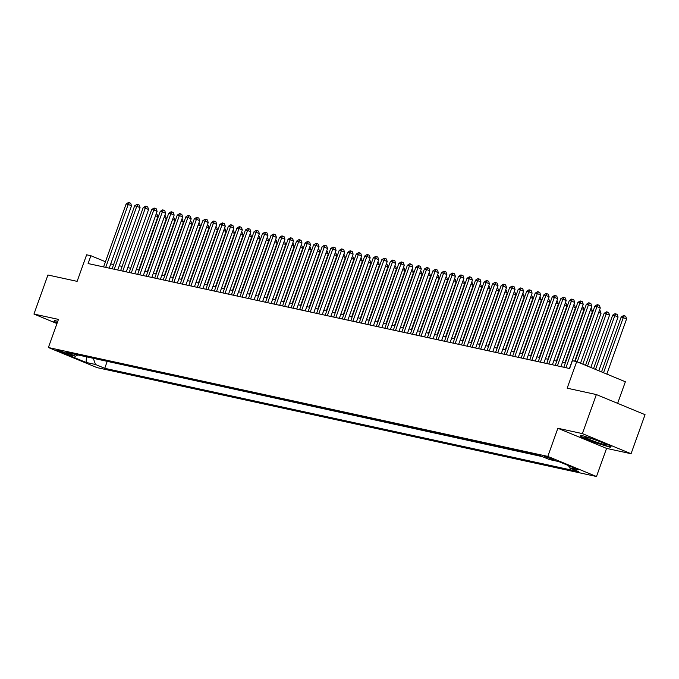 <?xml version="1.0" encoding="UTF-8"?>
<svg xmlns="http://www.w3.org/2000/svg" width="679" height="679" viewBox="0 0 679 679"><rect width="100%" height="100%" fill="white"/><g stroke="black" fill="none" stroke-linecap="round" stroke-linejoin="round"><path stroke-width="1.02" d="M544.278 456.271L553.504 459.802L544.278 456.271M617.635 403.351L625.367 381.759L576.683 361.635L572.422 360.71L569.622 368.519L88.1 263.545L90.893 255.728L86.632 254.803L77.126 281.361L47.937 274.995L33.95 314.054L56.96 323.56M631.063 453.733L645.05 414.682L596.357 394.558L582.378 433.618L557.875 428.271L547.809 456.398L596.493 476.514L606.559 448.395L631.063 453.733L582.378 433.618M547.809 456.398L48.387 347.521L97.072 367.636L596.493 476.514M65.846 353.581L68.494 354.048L59.557 350.619L56.909 350.16L65.846 353.581L66.118 352.817M93.286 358.308L95.51 364.496L104.727 368.307L578.576 471.608L569.367 467.797L578.746 469.843L558.741 461.576L549.362 459.539L540.153 455.728L66.296 352.426L75.513 356.229L77.873 354.947M95.51 364.496L86.14 362.45L66.135 354.183L75.513 356.229M104.889 360.838L542.343 456.636M576.683 361.635L567.169 388.193L596.357 394.558M48.387 347.521L58.453 319.393L33.95 314.054M105.44 261.738L90.893 255.728M565.318 363.01L562.433 362.382M556.797 361.152L553.911 360.524M548.276 359.301L545.381 358.665M539.754 357.443L536.86 356.806M531.233 355.584L528.338 354.956M522.703 353.725L519.817 353.097M514.181 351.866L511.295 351.238M505.66 350.008L502.774 349.379M497.138 348.149L494.253 347.521M488.617 346.29L485.731 345.662M480.095 344.431L477.201 343.803M471.574 342.572L468.68 341.944M463.044 340.714L460.158 340.086M454.523 338.863L451.637 338.227M446.001 337.005L443.115 336.368M437.48 335.146L434.594 334.518M428.958 333.287L426.072 332.659M420.437 331.428L417.543 330.8M411.915 329.57L409.021 328.942M403.394 327.711L400.5 327.083M394.864 325.852L391.978 325.224M386.343 323.993L383.457 323.365M377.821 322.135L374.935 321.507M369.3 320.284L366.414 319.648M360.778 318.426L357.892 317.789M352.257 316.567L349.362 315.93M343.735 314.708L340.841 314.08M335.214 312.849L332.32 312.221M326.684 310.99L323.798 310.362M318.162 309.132L315.277 308.504M309.641 307.273L306.755 306.645M301.12 305.414L298.234 304.786M292.598 303.555L289.704 302.927M284.077 301.697L281.182 301.069M275.555 299.846L272.661 299.21M267.025 297.988L264.139 297.351M258.504 296.129L255.618 295.492M249.982 294.27L247.097 293.642M241.461 292.411L238.575 291.783M232.939 290.553L230.054 289.925M224.418 288.694L221.524 288.066M215.897 286.835L213.002 286.207M207.375 284.976L204.481 284.348M198.845 283.118L195.959 282.489M190.324 281.259L187.438 280.631M181.802 279.409L178.917 278.772M173.281 277.55L170.395 276.913M164.759 275.691L161.874 275.063M156.238 273.832L153.344 273.204M147.716 271.973L144.822 271.345M139.187 270.115L136.301 269.487M130.665 268.256L127.779 267.628M122.144 266.397L119.258 265.769M113.622 264.538L110.736 263.91M107.07 361.737L104.727 368.307M569.367 467.797L568.595 465.65M86.42 356.815L86.14 362.45M57.732 321.405L54.71 320.471L53.819 321.71L57.138 323.077M557.875 428.271L606.559 448.395M596.535 440.026L580.978 435.205L580.087 436.436L594.753 442.496L610.302 447.317L611.202 446.086L596.535 440.026M610.803 445.925L610.302 447.317M610.659 445.857L609.963 446.816L594.753 442.496M109.217 268.146L131.539 205.796L128.255 204.43L105.712 267.382M126.124 203.972L128.475 202.486L129.324 202.673L128.255 204.43L126.124 203.972L103.581 266.923M129.324 202.673L130.648 203.216L131.539 205.796M138.762 270.021L157.859 216.669L155.55 215.718M156.246 213.792L156.959 214.089L157.859 216.669M57.265 322.72L54.413 321.549L55.101 320.59M54.787 320.496L54.413 321.549M586.681 438.133A10.822 0.857 -160.3 0 0 598.674 442.861A10.822 0.857 -160.3 0 0 605.88 444.448A10.822 0.857 -160.3 0 0 604.828 443.76A10.822 0.857 -160.3 0 0 594.201 439.5A10.822 0.857 -160.3 0 0 585.705 437.225A10.822 0.857 -160.3 0 0 586.681 438.133M594.889 442.148L580.681 436.274L581.368 435.324M581.054 435.222L580.681 436.274M117.739 270.004L140.069 207.655L136.776 206.289L114.233 269.24M134.646 205.83L136.997 204.345L137.854 204.532L136.776 206.289L134.646 205.83L112.103 268.774M137.854 204.532L139.17 205.075L140.069 207.655M126.26 271.863L148.591 209.505L145.298 208.147L122.763 271.099M143.167 207.689L145.518 206.204L146.375 206.391L145.298 208.147L143.167 207.689L120.624 270.632M146.375 206.391L147.691 206.934L148.591 209.505M134.782 273.722L157.112 211.364L153.819 210.006L131.285 272.958M151.689 209.539L154.04 208.063L154.897 208.249L153.819 210.006L151.689 209.539L129.154 272.491M154.897 208.249L156.212 208.792L157.112 211.364M143.311 275.581L165.634 213.223L162.34 211.865L139.806 274.817M160.21 211.398L162.57 209.921L163.418 210.1L162.34 211.865L160.21 211.398L137.676 274.35M163.418 210.1L164.734 210.651L165.634 213.223M147.284 271.88L166.38 218.528L164.08 217.577M164.768 215.65L165.481 215.947L166.38 218.528M155.805 273.739L174.91 220.386L172.602 219.427M173.289 217.509L174.011 217.806L174.91 220.386M164.326 275.598L183.432 222.245L181.123 221.286M181.811 219.368L182.532 219.665L183.432 222.245M172.848 277.456L191.953 224.104L189.645 223.145M190.332 221.227L191.054 221.524L191.953 224.104M151.833 277.439L174.155 215.082L170.87 213.724L148.328 276.676M168.732 213.257L171.091 211.772L171.94 211.958L170.87 213.724L168.732 213.257L146.197 276.209M171.94 211.958L173.255 212.502L174.155 215.082M181.369 279.307L200.475 225.963L198.166 225.004M198.854 223.085L199.575 223.383L200.475 225.963M160.354 279.298L182.676 216.94L179.392 215.583L156.849 278.534M177.261 215.116L179.612 213.63L180.461 213.817L179.392 215.583L177.261 215.116L154.719 278.067M180.461 213.817L181.777 214.36L182.676 216.94M189.891 281.165L208.996 227.813L206.688 226.862M207.375 224.944L208.097 225.241L208.996 227.813M168.876 281.157L191.198 218.799L187.913 217.441L165.37 280.393M185.783 216.974L188.134 215.489L188.983 215.676L187.913 217.441L185.783 216.974L163.24 279.926M188.983 215.676L190.298 216.219L191.198 218.799M198.421 283.024L217.518 229.672L215.209 228.721M215.897 226.803L216.618 227.1L217.518 229.672M177.397 283.016L199.728 220.658L196.435 219.3L173.892 282.252M194.304 218.833L196.655 217.348L197.513 217.535L196.435 219.3L194.304 218.833L171.762 281.785M197.513 217.535L198.828 218.078L199.728 220.658M206.942 284.883L226.039 231.531L223.731 230.58M224.426 228.653L225.139 228.95L226.039 231.531M185.919 284.866L208.249 222.517L204.956 221.159L182.413 284.102M202.826 220.692L205.177 219.207L206.034 219.393L204.956 221.159L202.826 220.692L180.283 283.644M206.034 219.393L207.35 219.937L208.249 222.517M215.464 286.742L234.561 233.389L232.26 232.439M232.948 230.512L233.669 230.809L234.561 233.389M194.44 286.725L216.771 224.376L213.478 223.018L190.943 285.961M211.347 222.551L213.698 221.065L214.556 221.252L213.478 223.018L211.347 222.551L188.813 285.503M214.556 221.252L215.871 221.795L216.771 224.376M223.985 288.6L243.09 235.248L240.782 234.297M241.469 232.371L242.191 232.668L243.09 235.248M202.962 288.583L225.292 226.234L221.999 224.868L199.465 287.82M219.869 224.409L222.228 222.924L223.077 223.111L221.999 224.868L219.869 224.409L197.334 287.361M223.077 223.111L224.393 223.654L225.292 226.234M232.507 290.459L251.612 237.107L249.303 236.156M249.991 234.23L250.712 234.527L251.612 237.107M211.492 290.442L233.814 228.093L230.521 226.727L207.986 289.678M228.39 226.268L230.75 224.783L231.598 224.97L230.521 226.727L228.39 226.268L205.856 289.212M231.598 224.97L232.914 225.513L233.814 228.093M241.028 292.318L260.133 238.966L257.825 238.015M258.512 236.088L259.234 236.385L260.133 238.966M220.013 292.301L242.335 229.943L239.05 228.585L216.508 291.537M236.92 228.127L239.271 226.642L240.12 226.828L239.05 228.585L236.92 228.127L214.377 291.07M240.12 226.828L241.435 227.372L242.335 229.943M249.549 294.177L268.655 240.824L266.346 239.865M267.034 237.947L267.755 238.244L268.655 240.824M228.534 294.16L250.857 231.802L247.572 230.444L225.029 293.396M245.442 229.977L247.793 228.5L248.641 228.687L247.572 230.444L245.442 229.977L222.899 292.929M248.641 228.687L249.957 229.23L250.857 231.802M258.071 296.036L277.176 242.683L274.868 241.724M275.555 239.806L276.277 240.103L277.176 242.683M237.056 296.019L259.378 233.661L256.093 232.303L233.551 295.255M253.963 231.836L256.314 230.359L257.163 230.537L256.093 232.303L253.963 231.836L231.42 294.788M257.163 230.537L258.487 231.089L259.378 233.661M266.601 297.894L285.698 244.542L283.389 243.583M284.077 241.665L284.798 241.962L285.698 244.542M245.577 297.877L267.908 235.52L264.615 234.162L242.072 297.113M262.484 233.695L264.835 232.21L265.693 232.396L264.615 234.162L262.484 233.695L239.942 296.647M265.693 232.396L267.008 232.939L267.908 235.52M275.122 299.745L294.219 246.392L291.919 245.442M292.607 243.523L293.32 243.82L294.219 246.392M254.099 299.736L276.429 237.378L273.136 236.02L250.593 298.972M271.006 235.554L273.357 234.068L274.214 234.255L273.136 236.02L271.006 235.554L248.463 298.505M274.214 234.255L275.53 234.798L276.429 237.378M283.644 301.603L302.749 248.251L300.441 247.3M301.128 245.382L301.849 245.679L302.749 248.251M262.62 301.595L284.951 239.237L281.658 237.879L259.123 300.831M279.527 237.412L281.878 235.927L282.736 236.114L281.658 237.879L279.527 237.412L256.993 300.364M282.736 236.114L284.051 236.657L284.951 239.237M292.165 303.462L311.271 250.11L308.962 249.159M309.649 247.241L310.371 247.538L311.271 250.11M271.142 303.454L293.472 241.096L290.179 239.738L267.645 302.69M288.049 239.271L290.408 237.786L291.257 237.973L290.179 239.738L288.049 239.271L265.514 302.223M291.257 237.973L292.573 238.516L293.472 241.096M300.687 305.321L319.792 251.968L317.483 251.018M318.171 249.091L318.892 249.388L319.792 251.968M279.672 305.304L301.994 242.955L298.701 241.597L276.166 304.54M296.57 241.13L298.93 239.645L299.779 239.831L298.701 241.597L296.57 241.13L274.036 304.082M299.779 239.831L301.094 240.374L301.994 242.955M309.208 307.18L328.313 253.827L326.005 252.877M326.692 250.95L327.414 251.247L328.313 253.827M288.193 307.163L310.515 244.813L307.231 243.455L284.688 306.399M305.1 242.989L307.451 241.503L308.3 241.69L307.231 243.455L305.1 242.989L282.557 305.94M308.3 241.69L309.616 242.233L310.515 244.813M317.73 309.038L336.835 255.686L334.526 254.735M335.214 252.809L335.935 253.106L336.835 255.686M296.715 309.021L319.037 246.672L315.752 245.306L293.209 308.258M313.622 244.847L315.973 243.362L316.821 243.549L315.752 245.306L313.622 244.847L291.079 307.799M316.821 243.549L318.137 244.092L319.037 246.672M326.251 310.897L345.356 257.545L343.048 256.594M343.735 254.667L344.457 254.964L345.356 257.545M305.236 310.88L327.558 248.531L324.273 247.164L301.731 310.116M322.143 246.706L324.494 245.221L325.351 245.408L324.273 247.164L322.143 246.706L299.6 309.649M325.351 245.408L326.667 245.951L327.558 248.531M334.781 312.756L353.878 259.403L351.569 258.453M352.265 256.526L352.978 256.823L353.878 259.403M313.757 312.739L336.088 250.381L332.795 249.023L310.252 311.975M330.665 248.565L333.016 247.08L333.873 247.266L332.795 249.023L330.665 248.565L308.122 311.508M333.873 247.266L335.188 247.81L336.088 250.381M343.302 314.615L362.399 261.262L360.099 260.303M360.787 258.385L361.508 258.682L362.399 261.262M322.279 314.598L344.609 252.24L341.316 250.882L318.782 313.834M339.186 250.415L341.537 248.938L342.394 249.125L341.316 250.882L339.186 250.415L316.652 313.367M342.394 249.125L343.71 249.668L344.609 252.24M330.8 316.456L353.131 254.099L349.838 252.741L327.303 315.693M347.707 252.274L350.058 250.797L350.916 250.975L349.838 252.741L347.707 252.274L325.173 315.226M350.916 250.975L352.231 251.527L353.131 254.099M339.33 318.315L361.652 255.958L358.359 254.6L335.825 317.551M356.229 254.133L358.588 252.647L359.437 252.834L358.359 254.6L356.229 254.133L333.695 317.085M359.437 252.834L360.753 253.377L361.652 255.958M351.824 316.473L370.929 263.121L368.621 262.162M369.308 260.244L370.03 260.541L370.929 263.121M360.345 318.332L379.451 264.98L377.142 264.021M377.83 262.102L378.551 262.4L379.451 264.98M368.867 320.182L387.972 266.83L385.664 265.879M386.351 263.961L387.072 264.258L387.972 266.83M347.852 320.174L370.174 257.816L366.889 256.458L344.346 319.41M364.75 255.991L367.11 254.506L367.959 254.693L366.889 256.458L364.75 255.991L342.216 318.943M367.959 254.693L369.274 255.236L370.174 257.816M377.388 322.041L396.494 268.689L394.185 267.738M394.872 265.82L395.594 266.117L396.494 268.689M356.373 322.033L378.695 259.675L375.411 258.317L352.868 321.269M373.28 257.85L375.631 256.365L376.48 256.552L375.411 258.317L373.28 257.85L350.737 320.802M376.48 256.552L377.796 257.095L378.695 259.675M385.91 323.9L405.015 270.548L402.706 269.597M403.394 267.67L404.115 267.976L405.015 270.548M364.895 323.891L387.217 261.534L383.932 260.176L361.389 323.128M381.802 259.709L384.153 258.224L385.001 258.41L383.932 260.176L381.802 259.709L359.259 322.661M385.001 258.41L386.317 258.954L387.217 261.534M394.44 325.759L413.536 272.406L411.228 271.456M411.915 269.529L412.637 269.826L413.536 272.406M373.416 325.742L395.747 263.393L392.454 262.035L369.911 324.978M390.323 261.568L392.674 260.082L393.531 260.269L392.454 262.035L390.323 261.568L367.78 324.52M393.531 260.269L394.847 260.812L395.747 263.393M402.961 327.618L422.058 274.265L419.758 273.314M420.445 271.388L421.158 271.685L422.058 274.265M381.938 327.601L404.268 265.251L400.975 263.893L378.432 326.837M398.845 263.427L401.196 261.941L402.053 262.128L400.975 263.893L398.845 263.427L376.302 326.378M402.053 262.128L403.368 262.671L404.268 265.251M411.482 329.476L430.579 276.124L428.279 275.173M428.967 273.247L429.688 273.544L430.579 276.124M390.459 329.459L412.79 267.11L409.496 265.744L386.962 328.695M407.366 265.285L409.717 263.8L410.574 263.987L409.496 265.744L407.366 265.285L384.832 328.237M410.574 263.987L411.89 264.53L412.79 267.11M420.004 331.335L439.109 277.983L436.801 277.032M437.488 275.105L438.21 275.402L439.109 277.983M398.98 331.318L421.311 268.969L418.018 267.602L395.484 330.554M415.887 267.144L418.247 265.659L419.096 265.845L418.018 267.602L415.887 267.144L393.353 330.087M419.096 265.845L420.411 266.389L421.311 268.969M428.525 333.194L447.631 279.841L445.322 278.891M446.01 276.964L446.731 277.261L447.631 279.841M407.51 333.177L429.832 270.819L426.539 269.461L404.005 332.413M424.409 269.003L426.768 267.518L427.617 267.704L426.539 269.461L424.409 269.003L401.875 331.946M427.617 267.704L428.933 268.247L429.832 270.819M437.047 335.053L456.152 281.7L453.844 280.741M454.531 278.823L455.253 279.12L456.152 281.7M416.032 335.036L438.354 272.678L435.069 271.32L412.526 334.272M432.939 270.853L435.29 269.376L436.139 269.563L435.069 271.32L432.939 270.853L410.396 333.805M436.139 269.563L437.454 270.106L438.354 272.678M445.568 336.911L464.674 283.559L462.365 282.6M463.053 280.682L463.774 280.979L464.674 283.559M424.553 336.894L446.875 274.537L443.591 273.179L421.048 336.13M441.46 272.712L443.811 271.235L444.66 271.413L443.591 273.179L441.46 272.712L418.918 335.664M444.66 271.413L445.976 271.965L446.875 274.537M454.09 338.762L473.195 285.418L470.886 284.459M471.574 282.54L472.295 282.837L473.195 285.418M433.075 338.753L455.397 276.395L452.112 275.037L429.569 337.989M449.982 274.571L452.333 273.085L453.182 273.272L452.112 275.037L449.982 274.571L427.439 337.522M453.182 273.272L454.506 273.815L455.397 276.395M462.62 340.62L481.717 287.268L479.408 286.317M480.104 284.399L480.817 284.696L481.717 287.268M441.596 340.612L463.927 278.254L460.634 276.896L438.091 339.848M458.503 276.429L460.854 274.944L461.712 275.131L460.634 276.896L458.503 276.429L435.96 339.381M461.712 275.131L463.027 275.674L463.927 278.254M471.141 342.479L490.238 289.127L487.938 288.176M488.625 286.258L489.338 286.555L490.238 289.127M450.118 342.471L472.448 280.113L469.155 278.755L446.621 341.707M467.025 278.288L469.376 276.803L470.233 276.99L469.155 278.755L467.025 278.288L444.482 341.24M470.233 276.99L471.549 277.533L472.448 280.113M479.663 344.338L498.768 290.985L496.459 290.035M497.147 288.108L497.868 288.414L498.768 290.985M458.639 344.329L480.97 281.972L477.676 280.614L455.142 343.566M475.546 280.147L477.897 278.662L478.754 278.848L477.676 280.614L475.546 280.147L453.012 343.099M478.754 278.848L480.07 279.392L480.97 281.972M488.184 346.197L507.289 292.844L504.981 291.894M505.668 289.967L506.39 290.264L507.289 292.844M467.16 346.18L489.491 283.83L486.198 282.472L463.664 345.416M484.068 282.006L486.427 280.52L487.276 280.707L486.198 282.472L484.068 282.006L461.533 344.957M487.276 280.707L488.591 281.25L489.491 283.83M496.705 348.055L515.811 294.703L513.502 293.752M514.19 291.826L514.911 292.123L515.811 294.703M475.69 348.038L498.013 285.689L494.719 284.331L472.185 347.275M492.589 283.864L494.949 282.379L495.797 282.566L494.719 284.331L492.589 283.864L470.055 346.816M495.797 282.566L497.113 283.109L498.013 285.689M505.227 349.914L524.332 296.562L522.024 295.611M522.711 293.684L523.433 293.982L524.332 296.562M484.212 349.897L506.534 287.548L503.249 286.182L480.707 349.133M501.119 285.723L503.47 284.238L504.319 284.425L503.249 286.182L501.119 285.723L478.576 348.675M504.319 284.425L505.634 284.968L506.534 287.548M513.748 351.773L532.854 298.421L530.545 297.47M531.233 295.543L531.954 295.84L532.854 298.421M492.733 351.756L515.055 289.407L511.771 288.04L489.228 350.992M509.64 287.582L511.991 286.097L512.84 286.283L511.771 288.04L509.64 287.582L487.098 350.525M512.84 286.283L514.156 286.827L515.055 289.407M522.27 353.632L541.375 300.279L539.067 299.329M539.754 297.402L540.476 297.699L541.375 300.279M501.255 353.615L523.577 291.257L520.292 289.899L497.749 352.851M518.162 289.441L520.513 287.955L521.37 288.142L520.292 289.899L518.162 289.441L495.619 352.384M521.37 288.142L522.686 288.685L523.577 291.257M530.8 355.49L549.897 302.138L547.588 301.179M548.284 299.261L548.997 299.558L549.897 302.138M509.776 355.473L532.107 293.116L528.814 291.758L506.271 354.71M526.683 291.291L529.034 289.814L529.892 290.001L528.814 291.758L526.683 291.291L504.141 354.243M529.892 290.001L531.207 290.544L532.107 293.116M539.321 357.349L558.418 303.997L556.118 303.038M556.805 301.12L557.527 301.417L558.418 303.997M518.298 357.332L540.628 294.975L537.335 293.617L514.801 356.568M535.205 293.15L537.556 291.673L538.413 291.851L537.335 293.617L535.205 293.15L512.67 356.102M538.413 291.851L539.729 292.403L540.628 294.975M547.843 359.199L566.948 305.856L564.639 304.896M565.327 302.978L566.048 303.275L566.948 305.856M526.819 359.191L549.15 296.833L545.857 295.475L523.322 358.427M543.726 295.009L546.086 293.523L546.934 293.71L545.857 295.475L543.726 295.009L521.192 357.96M546.934 293.71L548.25 294.253L549.15 296.833M556.364 361.058L575.469 307.706L573.161 306.755M573.848 304.837L574.57 305.134L575.469 307.706M535.349 361.05L557.671 298.692L554.378 297.334L531.844 360.286M552.248 296.867L554.607 295.382L555.456 295.569L554.378 297.334L552.248 296.867L529.713 359.819M555.456 295.569L556.772 296.112L557.671 298.692M564.886 362.917L583.991 309.565L581.682 308.614M582.37 306.696L583.091 306.993L583.991 309.565M543.871 362.909L566.193 300.551L562.908 299.193L540.365 362.145M560.778 298.726L563.129 297.241L563.977 297.427L562.908 299.193L560.778 298.726L538.235 361.678M563.977 297.427L565.293 297.971L566.193 300.551M574.689 361.203L592.512 311.423L590.204 310.473M590.891 308.546L591.613 308.852L592.512 311.423M552.392 364.767L574.714 302.41L571.429 301.052L548.887 364.003M569.299 300.585L571.65 299.099L572.499 299.286L571.429 301.052L569.299 300.585L546.756 363.537M572.499 299.286L573.814 299.829L574.714 302.41M582.811 364.173L601.034 313.282L598.725 312.332M599.413 310.405L600.134 310.702L601.034 313.282M560.913 366.618L583.236 304.268L579.951 302.91L557.408 365.854M577.821 302.444L580.172 300.958L581.02 301.145L579.951 302.91L577.821 302.444L555.278 365.395M581.02 301.145L582.344 301.688L583.236 304.268M590.815 367.483L609.555 315.141L604.14 313.316L585.527 365.294M587.53 366.117L606.271 313.783L607.34 312.017L608.656 312.561L609.555 315.141M604.14 313.316L606.491 311.831L607.34 312.017M569.435 368.476L591.765 306.127L588.472 304.769L565.93 367.712M586.342 304.302L588.693 302.817L589.55 303.004L588.472 304.769L586.342 304.302L563.799 367.254M589.55 303.004L590.866 303.547L591.765 306.127M598.819 370.785L618.077 317L614.792 315.642L612.662 315.175L593.531 368.604M595.534 369.427L614.792 315.642L615.861 313.876L617.177 314.419L618.077 317M612.662 315.175L615.013 313.69L615.861 313.876M580.511 363.223L600.287 307.986L596.994 306.619L577.218 361.856M594.863 306.161L597.214 304.676L598.072 304.863L596.994 306.619L594.863 306.161L575.121 361.296M598.072 304.863L599.387 305.406L600.287 307.986M606.822 374.095L626.598 318.858L621.183 317.034L601.535 371.905M603.538 372.737L623.314 317.5L624.391 315.735L625.707 316.278L626.598 318.858M621.183 317.034L623.534 315.548L624.391 315.735"/></g></svg>

